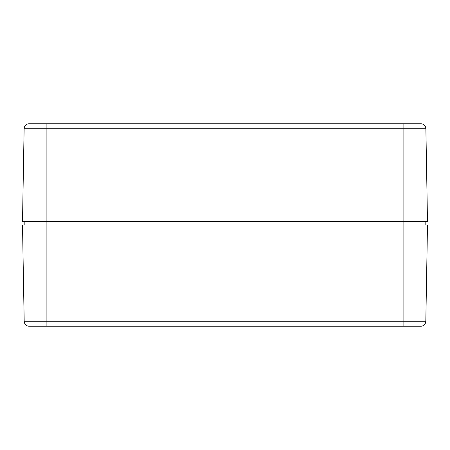 <?xml version="1.0" encoding="UTF-8"?>
<svg xmlns="http://www.w3.org/2000/svg" width="450" height="450" viewBox="0 0 450 450"><rect width="100%" height="100%" fill="white"/><g stroke="black" fill="none" stroke-linecap="round" stroke-linejoin="round"><path stroke-width="0.67" d="M32.625 326.25L59.625 326.25L32.625 326.25M390.375 326.25L417.375 326.25L390.375 326.25M29.244 326.25A5.062 5.062 0 0 1 24.182 321.277A5.062 5.062 0 0 0 29.244 326.25L420.756 326.25A5.062 5.062 0 0 0 425.818 321.277L427.5 225L22.5 225L24.182 321.277L22.5 225M24.188 225L24.188 221.625L24.188 225M425.812 221.625L425.812 225M37.688 123.75L29.25 123.75L46.125 123.75L46.125 128.722L24.12 128.722L22.5 221.625L427.5 221.625L425.88 128.722A5.062 5.062 0 0 0 420.817 123.75L29.183 123.75A5.062 5.062 0 0 0 24.12 128.722A5.062 5.062 0 0 1 29.183 123.75M418.944 123.75L412.312 123.75M425.818 321.277L403.875 321.277L403.875 128.722L46.125 128.722L46.125 321.277L24.182 321.277M403.875 326.25L403.875 321.277L46.125 321.277L46.125 326.25M403.875 123.75L403.875 128.722L425.88 128.722"/></g></svg>
